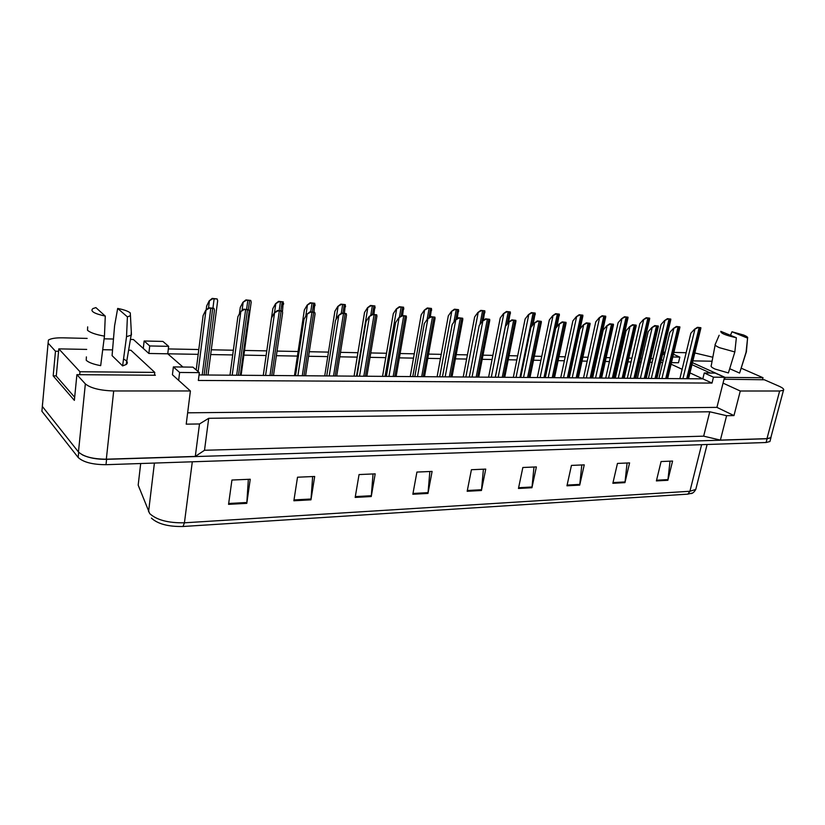 <?xml version="1.0" encoding="UTF-8"?>
<svg xmlns="http://www.w3.org/2000/svg" width="825" height="825" viewBox="0 0 825 825"><rect width="100%" height="100%" fill="white"/><g stroke="black" fill="none" stroke-linecap="round" stroke-linejoin="round"><path stroke-width="1.24" d="M58.585 351.285L55.481 351.233L48.098 343.148L48.417 340.075C50.954 338.467 55.76 337.714 62.844 337.827L87.161 338.405M173.374 366.919L179.623 372.457L199.341 372.632L192.926 367.146L173.374 366.919L172.425 374.736L190.4 390.968L113.695 390.957C100.042 390.514 90.595 388.152 85.346 383.893L76.9 374.663L155.368 375.251L154.533 374.468M130.422 339.436L133.392 339.508L148.861 353.471L167.753 353.801L182.933 367.032M104.105 338.817L113.468 339.034M662.702 362.484L660.691 362.453M652.173 362.299L649.987 362.268M641.149 362.113L639.653 362.082M631.063 361.938L627.949 361.876M619.018 361.721L618.08 361.701M609.407 361.556L605.303 361.484M587.183 361.164L582.038 361.072M564.362 360.762L558.123 360.649M540.922 360.35L533.528 360.216M516.832 359.927L508.231 359.772M492.082 359.494L482.202 359.318M466.63 359.05L455.4 358.854M440.447 358.586L427.804 358.37M413.5 358.112L399.352 357.864M385.76 357.627L370.033 357.349M357.194 357.122L339.797 356.823M327.762 356.606L308.591 356.276M297.412 356.08L276.375 355.709M266.114 355.523L243.88 355.132M232.712 354.936L210.674 354.554M198.186 354.338L167.753 353.801L168.651 346.345L162.907 341.426L144.127 340.993L143.282 348.439M661.341 359.69L663.156 360.535M168.341 348.934L198.794 349.532M211.293 349.79L233.351 350.223M244.53 350.439L266.774 350.883M277.045 351.089L298.103 351.512M309.282 351.728L328.474 352.11M340.508 352.347L357.926 352.698M370.776 352.945L386.512 353.265M400.115 353.533L414.263 353.812M428.577 354.1L441.231 354.348M456.194 354.647L467.424 354.863M483.007 355.173L492.886 355.369M509.056 355.699L517.657 355.864M534.363 356.194L541.757 356.348M558.968 356.689L565.208 356.812M582.893 357.163L588.029 357.266M606.169 357.627L610.273 357.699M618.946 357.875L619.884 357.895M628.815 358.071L631.94 358.132M640.53 358.308L642.025 358.339M650.873 358.514L653.049 358.555M724.03 379.222L764.332 379.768L778.965 386.172C782.842 387.915 784.348 389.276 783.472 390.266L779.646 391.009L740.283 391.009L723.04 383.13L716.925 407.375L187.646 412.82M691.969 364.691L710.408 373.044M694.825 352.966L712.831 357.246M663.114 352.162L665.136 352.213M673.901 352.419L686.142 352.718M671.457 362.639L678.47 362.763L679.831 357.122L673.468 354.245M199.042 374.942L702.817 378.84L689.968 372.9M682.141 369.291L671.086 364.196M704.261 372.983L713.47 377.169L724.525 377.272L715.285 373.106L704.261 372.983L702.817 378.84L712.006 383.078L198.34 380.459L199.341 372.632M771.076 436.683L770.818 437.673L766.972 438.653L720.39 440.096L726.608 415.697L709.768 411.778L208.715 418.306L204.507 450.275L195.298 456.431L106.322 459.195C92.854 459.102 83.573 456.699 78.457 451.976L42.312 406.395L42.632 402.899M208.715 418.306L199.506 423.957L195.298 456.431M709.768 411.778L703.663 436.157L204.507 450.275M720.39 440.096L703.663 436.157M56.275 375.88L53.182 375.86L55.481 351.233M53.182 375.86L74.363 400.373L76.9 374.663M199.506 423.957L186.213 424.163L190.4 390.968M726.608 415.697L733.972 415.583L740.283 391.009M733.972 415.583L716.925 407.375M724.525 377.272L723.04 383.13M713.47 377.169L712.006 383.078M179.623 372.457L178.654 380.356M664.909 353.131L662.898 353.09M662.681 354.038L664.507 354.863M672.818 356.967L679.831 357.122M144.127 340.993L149.727 345.953L148.861 353.471M149.727 345.953L168.651 346.345M771.117 436.559L770.932 437.766L767.085 438.745L106.58 459.329C96.948 459.442 88.904 457.968 82.438 454.905M670.044 461.154L667.868 480.284L672.581 461.051L661.083 461.546L656.391 480.913L667.868 480.284M627.083 463.011L624.958 482.635L629.588 462.897L617.461 463.423L612.851 483.295L624.958 482.635M581.8 464.96L579.717 485.121L584.244 464.857L571.447 465.403L566.95 485.812L579.717 485.121M533.981 467.022L531.95 487.73L536.374 466.919L522.844 467.497L518.461 488.472L531.95 487.73M248.346 479.325L246.788 503.353L250.243 479.243L231.938 480.037L228.556 504.353L246.788 503.353M312.654 476.561L310.963 499.837L314.686 476.468L297.516 477.211L293.865 500.775L310.963 499.837M373.044 473.952L371.25 496.537L375.189 473.859L359.05 474.561L355.173 497.423L371.25 496.537M429.856 471.508L427.979 493.433L432.094 471.415L416.914 472.065L412.84 494.257L427.979 493.433M483.409 469.198L481.449 490.504L485.739 469.095L471.415 469.714L467.177 491.277L481.449 490.504M138.579 481.635L138.177 485.131L139.765 489.194M692.484 493.02L687.833 494.144L183.016 526.494C168.321 526.773 157.781 523.978 151.408 518.1M770.199 440.519L769.931 441.519L766.074 442.509L106.002 464.692C92.544 464.63 83.263 462.217 78.158 457.463L41.91 411.262L42.23 407.725M205.672 310.334L208.818 307.777L209.323 308.148L205.672 310.334L203.115 315.562L196.206 369.951M209.323 308.148L213.943 308.333L214.459 310.128L206.054 374.993M214.356 310.912L214.459 310.128M208.818 307.777L213.943 308.333M209.168 300.888L212.211 298.403L212.706 298.753L209.168 300.888L206.662 305.982L206.167 309.932M212.706 298.753L217.161 298.949L217.666 300.713L208.013 375.014M217.563 301.476L217.666 300.713M212.211 298.403L217.161 298.949M240.539 311.685L243.674 309.169L244.2 309.54L240.539 311.685L237.868 316.81L229.979 375.179M244.2 309.54L248.665 309.715L249.109 311.417L240.322 375.262M248.995 312.242L249.109 311.417M243.674 309.169L248.665 309.715M274.251 312.984L277.386 310.52L277.932 310.881L274.251 312.984L271.477 318.027L263.268 375.437M277.932 310.881L282.253 311.056L282.635 312.665L273.488 375.519M282.511 313.531L282.635 312.665M277.386 310.52L282.253 311.056M306.89 314.253L310.004 311.819L310.571 312.18L306.89 314.253L304.012 319.203L295.505 375.684M310.571 312.18L314.748 312.345L315.078 313.871L305.601 375.767M314.944 314.768L315.078 313.871M310.004 311.819L314.748 312.345M338.477 315.47L341.591 313.088L342.169 313.438L338.477 315.47L335.517 320.337L326.731 375.932M342.169 313.438L346.222 313.593L346.49 315.047L336.713 376.004M346.345 315.965L346.49 315.047M341.591 313.088L346.222 313.593M117.676 308.437C123.863 309.653 128.061 311.138 130.267 312.892L130.443 315.717L127.401 316.872L117.676 308.437L114.582 325.823L112.076 355.627L122.616 365.908L126.194 364.485L131.144 335.167L126.524 336.683L122.616 365.908M87.667 326.875L87.512 330.278C90.276 332.692 95.927 334.641 104.445 336.126L100.681 365.65C93.411 364.289 88.595 362.505 86.233 360.278L86.378 356.895M105.28 316.109C93.998 313.613 89.884 311.097 92.936 308.56L95.896 307.601L105.28 316.109L104.445 336.126M154.44 375.241L154.77 372.395L130.907 350.243L128.607 350.192M79.695 374.684L79.984 371.745L154.77 372.395M74.673 397.268L56.255 376.097L58.812 348.872L79.984 371.745M112.561 349.893L102.723 349.707M86.697 349.408L58.812 348.872M127.401 316.872L126.524 336.683M131.288 331.516L131.144 335.167M123.544 359.009C127.432 360.999 128.308 362.825 126.194 364.485M731.971 331.763L743.717 335.063C746.883 336.383 748.182 337.404 747.584 338.116L731.971 331.763L730.486 335.321M715.316 344.046C714.481 344.891 715.873 346.108 719.503 347.707L734.838 351.955L728.393 372.941L715.069 369.064C711.758 367.537 710.49 366.341 711.274 365.485L715.151 344.922M736.354 337.734C725.752 335.383 720.565 333.248 720.782 331.341L736.354 337.734L734.838 351.955M762.496 379.758L763.032 377.726L741.17 368.187M724.567 379.459L725.092 377.396L763.032 377.726M692.464 362.68L725.092 377.396M712.078 361.226L692.907 360.865M747.584 338.116L746.068 352.244L739.602 373.075L729.692 368.703M746.45 351.13L746.068 352.244M739.881 372.25L746.274 352.11M242.88 302.342L245.912 299.898L246.428 300.248L242.88 302.342L240.281 307.354L239.394 313.882M246.428 300.248L250.748 300.434L251.182 302.125L241.106 375.272M251.078 302.919L251.182 302.125M245.912 299.898L250.748 300.434M275.519 303.755L278.551 301.352L279.087 301.692L275.519 303.755L272.817 308.684L271.487 318.007M279.087 301.692L283.264 301.878L282.439 311.737M283.522 304.312L283.645 303.476M278.551 301.352L283.264 301.878M307.137 305.126L310.169 302.765L310.716 303.095L307.137 305.126L304.353 309.973L294.463 375.684M310.716 303.095L314.768 303.28L313.985 311.984M314.954 305.652L315.088 304.796M310.169 302.765L314.768 303.28M369.084 316.656L372.178 314.304L372.787 314.655L369.084 316.656L366.042 321.441L356.998 376.159M372.787 314.655L376.705 314.81L376.932 316.181L366.867 376.241M376.778 317.109L376.932 316.181M372.178 314.304L376.705 314.81M398.743 317.8L401.837 315.49L402.445 315.831L398.743 317.8L395.629 322.513L386.347 376.386M402.445 315.831L406.251 315.985L406.436 317.285L396.113 376.468M406.271 318.223L406.436 317.285M401.837 315.49L406.251 315.985M427.505 318.914L430.578 316.645L431.207 316.975L427.505 318.914L424.318 323.555L414.82 376.613M431.207 316.975L434.899 317.13L435.053 318.357L424.483 376.685M434.878 319.296L435.053 318.357M430.578 316.645L434.899 317.13M337.786 306.457L340.797 304.126L341.364 304.456L337.786 306.457L334.909 311.211L324.72 375.911M341.364 304.456L345.293 304.631L344.427 313.201M345.427 306.952L345.562 306.075M340.797 304.126L345.293 304.631M367.496 307.735L370.507 305.446L371.085 305.776L367.496 307.735L364.547 312.427L354.069 376.138M371.085 305.776L374.901 305.951L373.942 314.377M374.973 308.199L375.127 307.312M370.507 305.446L374.901 305.951M396.32 308.983L399.321 306.735L399.919 307.055L396.32 308.983L393.308 313.593L382.552 376.365M399.919 307.055L403.611 307.22L402.579 315.521M403.642 309.416L403.796 308.519M399.321 306.735L403.611 307.22M455.4 319.997L458.473 317.759L459.113 318.089L455.4 319.997L452.152 324.555L442.458 376.829M459.113 318.089L462.691 318.233L462.815 319.388L452.017 376.901M462.629 320.337L462.815 319.388M458.473 317.759L462.691 318.233M482.481 321.038L485.543 318.832L486.193 319.172L482.481 321.038L479.181 325.535L469.301 377.035M486.193 319.172L489.658 319.306L489.761 320.399L478.748 377.108M489.576 321.338L489.761 320.399M485.543 318.832L489.658 319.306M508.778 322.059L511.82 319.883L512.48 320.213L508.778 322.059L505.416 326.483L495.371 377.231M512.48 320.213L515.852 320.347L515.924 321.379L504.725 377.303M515.738 322.317L515.924 321.379M511.82 319.883L515.852 320.347M534.322 323.049L537.353 320.904L538.013 321.234L534.322 323.049L530.908 327.401L520.709 377.427M538.013 321.234L541.293 321.358L541.344 322.327L529.97 377.499M541.159 323.256L541.344 322.327M537.353 320.904L541.293 321.358M559.144 324.008L562.155 321.894L562.836 322.214L559.144 324.008L555.689 328.298L545.335 377.623M562.836 322.214L566.022 322.348L566.053 323.256L554.513 377.685M565.857 324.173L566.053 323.256M562.155 321.894L566.022 322.348M424.298 310.2L427.288 307.972L427.897 308.302L424.298 310.2L421.214 314.738L410.221 376.571M427.897 308.302L431.485 308.457L430.351 316.81M431.475 310.592L431.63 309.684M427.288 307.972L431.485 308.457M451.461 311.376L454.441 309.189L455.06 309.509L451.461 311.376L448.315 315.841L437.095 376.778M455.06 309.509L458.545 309.664L457.194 318.687M458.494 311.726L458.669 310.819M454.441 309.189L458.545 309.664M477.85 312.51L480.81 310.365L481.439 310.674L477.85 312.51L474.653 316.913L463.217 376.984M481.439 310.674L484.822 310.829L483.275 320.471M484.749 312.819L484.925 311.922M480.81 310.365L484.822 310.829M503.487 313.624L506.437 311.499L507.076 311.809L503.487 313.624L500.239 317.955L488.606 377.18M507.076 311.809L510.366 311.963L508.592 322.297M510.262 313.892L510.438 312.995M506.437 311.499L510.366 311.963M528.413 314.696L531.352 312.613L532.001 312.923L528.413 314.696L525.123 318.976L513.305 377.376M532.001 312.923L535.198 313.057L533.094 324.617M535.074 314.923L535.25 314.047M531.352 312.613L535.198 313.057M583.275 324.937L586.276 322.864L586.957 323.173L583.275 324.937L579.779 329.165L569.291 377.809M586.957 323.173L590.061 323.297L590.071 324.163L578.377 377.871M589.875 325.06L590.071 324.163M586.276 322.864L590.061 323.297M606.746 325.844L609.727 323.802L610.417 324.112L606.746 325.844L603.209 330.01L592.608 377.984M610.417 324.112L613.439 324.235L613.439 325.04L601.6 378.056M613.243 325.916L613.439 325.04M609.727 323.802L613.439 324.235M629.578 326.731L632.548 324.71L633.249 325.019L629.578 326.731L626.01 330.835L615.295 378.159M633.249 325.019L636.178 325.132L636.168 325.896L624.205 378.232M635.972 326.762L636.168 325.896M632.548 324.71L636.178 325.132M651.802 327.587L654.761 325.597L655.462 325.906L651.802 327.587L648.202 331.64L637.385 378.335M655.462 325.906L658.319 326.019L658.298 326.721L646.222 378.397M658.102 327.566L658.298 326.721M654.761 325.597L658.319 326.019M673.447 328.422L676.387 326.463L677.098 326.762L673.447 328.422L669.817 332.423L658.907 378.5M677.098 326.762L679.872 326.875L679.852 327.535L667.662 378.562M679.645 328.36L679.852 327.535M676.387 326.463L679.872 326.875M694.526 329.237L697.445 327.308L698.156 327.597L694.526 329.237L690.865 333.187L679.872 378.654M698.156 327.597L700.868 327.711L700.837 328.329L688.545 378.727M700.642 329.134L700.837 328.329M697.445 327.308L700.868 327.711M552.657 315.748L555.586 313.686L556.236 313.995L552.657 315.748L549.316 319.956L537.343 377.561M556.236 313.995L559.35 314.129L556.927 326.752M559.206 315.934L559.391 315.057M555.586 313.686L559.35 314.129M576.242 316.769L579.16 314.738L579.82 315.037L576.242 316.769L572.87 320.915L560.732 377.737M579.82 315.037L582.852 315.171L582.873 316.047L580.13 328.742M582.687 316.903L582.873 316.047M579.16 314.738L582.852 315.171M599.197 317.759L602.095 315.758L602.766 316.058L599.197 317.759L595.784 321.853L583.512 377.912M602.766 316.058L605.715 316.192L605.725 317.006L592.247 377.984M605.54 317.852L605.725 317.006M602.095 315.758L605.715 316.192M621.555 318.728L624.442 316.759L625.113 317.048L621.555 318.728L618.1 322.761L605.705 378.087M625.113 317.048L627.99 317.182L627.98 317.945L614.357 378.149M627.794 318.78L627.98 317.945M624.442 316.759L627.99 317.182M643.325 319.677L646.192 317.728L646.872 318.017L643.325 319.677L639.839 323.647L627.32 378.252M646.872 318.017L649.667 318.141L649.657 318.863L635.9 378.314M649.471 319.677L649.657 318.863M646.192 317.728L649.667 318.141M664.538 320.595L667.384 318.667L668.075 318.955L664.538 320.595L661.021 324.514L648.398 378.417M668.075 318.955L670.797 319.079L670.777 319.76L656.896 378.479M670.591 320.554L670.777 319.76M667.384 318.667L670.797 319.079M779.646 391.009L766.972 438.653M48.098 343.148L41.91 411.262M85.346 383.893L78.457 451.976M113.695 390.957L106.322 459.195M140.693 463.526L138.177 485.131L149.707 513.604C156.709 520.018 168.279 523.091 184.429 522.803L183.016 526.494M148.572 511.748L154.409 463.062M687.833 494.144L689.927 491.267L695.774 489.431L696.217 487.678M192.297 461.794L184.429 522.803L689.927 491.267L701.611 444.675M766.074 442.509L767.085 438.745M106.002 464.692L106.58 459.329M78.158 457.463L78.684 452.255M481.563 489.73L467.332 490.504M428.082 492.638L412.985 493.463M371.353 495.722L355.317 496.598M311.066 499.001L293.999 499.929M246.871 502.497L228.68 503.487M532.063 486.987L518.616 487.719M579.831 484.388L567.105 485.079M625.072 481.934L613.016 482.584M667.992 479.593L656.556 480.222M205.92 310.52L198.134 371.601M210.787 308.292L202.218 374.963M212.706 308.364L204.115 374.983M209.406 301.063L208.519 308.024M214.118 298.887L212.953 307.942M240.797 311.86L232.207 375.2M245.633 309.674L236.672 375.231M247.479 309.746L238.497 375.251M274.529 313.17L265.578 375.457M279.324 311.015L270.002 375.488M281.119 311.087L271.776 375.509M307.158 314.428L297.897 375.705M311.933 312.314L302.27 375.736M313.665 312.376L303.992 375.757M338.766 315.645L329.196 375.952M343.489 313.562L333.527 375.983M345.17 313.634L335.187 375.994M243.127 302.517L242.045 310.468M247.82 300.382L246.593 309.293M249.604 300.465L248.366 309.509M275.777 303.93L274.508 312.788M280.438 301.826L279.17 310.592M282.171 301.909L280.902 310.664M307.405 305.291L305.766 316.181M312.025 303.229L310.716 311.85M313.717 303.301L312.397 311.922M369.373 316.831L359.535 376.179M374.065 314.779L363.815 376.221M375.695 314.841L365.434 376.231M399.042 317.976L388.946 376.406M403.703 315.954L393.185 376.448M405.281 316.016L394.752 376.458M427.814 319.079L417.481 376.633M432.434 317.099L421.678 376.664M433.96 317.161L423.194 376.674M338.064 306.622L336.022 319.512M342.653 304.59L341.251 313.335M344.283 304.662L342.932 313.139M367.785 307.9L356.513 376.159M372.333 305.9L370.765 315.377M373.921 305.972L372.529 314.325M396.619 309.148L385.058 376.375M401.136 307.178L399.382 317.326M402.672 307.251L401.156 315.996M455.72 320.162L445.17 376.85M460.309 318.213L449.326 376.881M461.794 318.264L450.801 376.891M482.8 321.203L472.055 377.056M487.358 319.285L476.169 377.087M488.802 319.337L477.603 377.097M509.108 322.214L498.166 377.252M513.624 320.327L502.25 377.283M515.017 320.389L503.642 377.293M534.652 323.204L523.545 377.448M539.137 321.338L527.587 377.479M540.499 321.399L528.938 377.489M559.474 324.163L548.212 377.644M563.929 322.327L552.224 377.675M565.249 322.379L553.534 377.685M424.597 310.355L412.778 376.592M429.082 308.416L427.092 319.512M430.578 308.488L428.887 317.893M451.76 311.53L439.704 376.798M456.215 309.623L453.905 322.101M457.669 309.684L455.802 319.698M478.16 312.665L465.867 377.004M482.573 310.788L479.944 324.483M483.986 310.85L481.862 321.884M503.797 313.778L491.308 377.2M508.19 311.933L495.258 377.231M509.561 311.984L507.127 324.225M528.732 314.851L516.048 377.396M533.084 313.036L519.967 377.427M534.414 313.088L531.702 326.391M583.615 325.091L572.21 377.829M588.029 323.287L576.17 377.86M589.308 323.338L577.448 377.871M607.087 325.999L595.547 378.005M611.469 324.215L599.476 378.036M612.717 324.266L600.724 378.046M629.918 326.886L618.265 378.18M634.27 325.122L622.163 378.211M635.487 325.174L623.37 378.221M652.152 327.742L640.386 378.355M656.463 326.009L644.243 378.386M657.649 326.05L645.418 378.397M673.798 328.577L661.928 378.52M678.067 326.865L665.754 378.551M679.222 326.917L666.899 378.562M694.877 329.392L682.925 378.685M699.115 327.7L686.699 378.716M700.239 327.752L687.823 378.716M552.977 315.903L540.117 377.582M557.308 314.108L543.995 377.613M558.597 314.16L545.284 377.623M576.572 316.924L563.537 377.757M580.862 315.15L567.383 377.788M582.12 315.202L568.642 377.798M599.528 317.914L586.348 377.933M603.787 316.161L590.164 377.963M605.014 316.222L591.381 377.974M621.885 318.873L608.572 378.108M626.113 317.151L612.346 378.139M627.299 317.213L613.532 378.149M643.655 319.822L630.217 378.273M647.852 318.12L633.961 378.304M649.017 318.172L635.116 378.314M664.868 320.729L651.307 378.438M669.034 319.058L655.019 378.469M670.168 319.11L656.143 378.479M783.472 390.266L770.818 437.673M139.642 488.874L138.909 486.998M691.185 493.587C692.794 493.309 694.33 491.927 695.774 489.431L707.107 444.489M769.931 441.519L770.932 437.766M130.443 315.717L131.464 334.94M719.163 335.259L715.419 343.963M747.491 339.013L746.367 352.038"/></g></svg>

